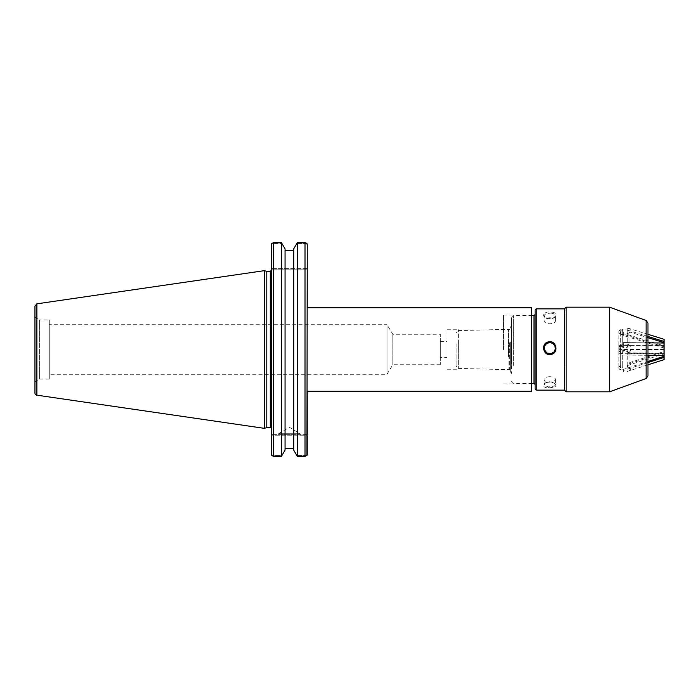 <?xml version="1.0" encoding="UTF-8"?>
<svg xmlns="http://www.w3.org/2000/svg" width="699" height="699" viewBox="0 0 699 699"><rect width="100%" height="100%" fill="white"/><g stroke="black" fill="none" stroke-linecap="round" stroke-linejoin="round"><path stroke-width="0.52" stroke-dasharray="3.5 2.62" d="M447.089 357.399L447.089 341.601L447.089 357.399L440.318 357.399L440.318 341.601L440.318 357.399M49.279 324.703L49.279 374.297L49.279 324.703L387.045 324.703L387.045 374.297L387.045 324.703L392.794 334.262L392.794 364.738L392.794 334.262L440.318 334.262L440.318 364.738L440.318 334.262M447.089 349.5L447.089 329.753L447.089 349.5M458.369 349.5L458.369 329.753L458.369 349.5M531.721 391.257L531.721 307.743M307.263 349.5L307.263 391.257L307.263 349.5M531.721 349.5L531.721 315.083L531.721 349.5M503.507 349.5L503.507 315.083L503.507 349.5M271.43 428.775L271.43 270.225L271.43 428.775M271.43 454.315L271.43 244.685L271.43 269.814L271.754 243.47L282.047 243.47L271.754 243.47L273.685 242.64L273.685 456.36L271.754 455.53L271.43 454.315L271.43 434.629L271.43 454.315M266.791 427.648L266.791 271.352M306.94 243.47L296.708 243.47L306.94 243.47M307.263 268.687L271.43 268.687L307.263 268.687L307.263 244.685L307.263 269.814L307.263 268.687L307.263 269.814L271.43 269.814L307.263 269.814M281.417 242.64L285.061 248.879L285.061 450.121L285.061 248.879L285.061 250.714L293.702 250.714L293.702 448.286L285.061 448.286L285.061 450.121L282.047 455.53L271.754 455.53L282.047 455.53L281.417 456.36L281.417 242.64L273.685 242.64M307.263 434.629L271.43 434.629L307.263 434.629L307.263 454.315L307.263 434.629L307.263 435.765L271.43 435.765L307.263 435.765M307.263 307.743L307.263 391.257M306.94 455.53L296.708 455.53L306.94 455.53L305.009 456.36L305.009 242.64L305.821 242.763M305.009 456.36L297.337 456.36L293.702 450.121L293.702 248.879L297.337 242.64L305.009 242.64M273.685 456.36L281.417 456.36M49.279 379.068L39.59 379.068L34.95 381.75L34.95 317.25L34.95 381.75L34.95 317.25L39.59 319.932L39.59 379.068L39.59 319.932L49.279 319.932L49.279 379.068L49.279 319.932M264.266 428.33L264.266 270.67M297.337 456.36L297.337 242.64M278.63 433.729L289.377 427.272L300.133 433.729L278.63 433.729L300.133 433.729L300.133 434.629L278.63 434.629L278.63 433.729M278.63 434.629L300.133 434.629M285.061 250.714L285.061 448.286M293.702 448.286L293.702 250.714M627.256 365.603L664.05 353.79L664.05 351.536L627.256 363.349L627.256 366.363C632.149 368.093 632.079 369.815 627.055 371.536L647.964 364.799M664.05 359.636L664.05 353.79M618.912 351.719L618.912 368.329L618.912 351.641L620.712 349.954L622.748 349.954L622.748 365.463L620.712 365.463L620.712 349.797L620.712 369.186L623.989 369.186L647.964 361.479M618.912 353.738L664.05 353.668L664.05 349.797L627.256 349.884L627.256 365.262L629.065 363.829L664.05 352.602L664.05 349.954M664.05 353.668L664.05 355.511L664.05 353.257L629.065 353.362L627.256 351.588L627.256 351.003L629.065 352.829L664.05 353.257M664.05 351.536L664.05 352.602M623.989 369.186L623.421 369.264L623.421 371.833L626.042 371.833M623.421 369.928L620.712 369.928L620.712 367.91L622.748 367.91L622.748 365.463M627.256 366.363L627.256 368.12L622.748 367.91M647.964 362.545L623.421 370.426L623.421 371.833M623.421 369.264L623.421 370.426M627.256 363.349L627.256 365.262M664.05 349.797L620.712 349.797L618.912 351.641M622.748 349.954L627.256 349.884M627.256 349.867L627.256 368.12M622.748 349.867L622.748 368.12M620.712 369.928L619.812 369.553L620.712 369.186M618.912 368.329L619.812 369.553M620.712 365.463L619.812 366.687L618.912 366.311M619.812 366.687L620.712 367.91M647.964 355.319L627.256 355.066L627.256 354.183C632.455 350.243 632.045 346.363 626.042 342.562L647.964 342.825M627.256 354.978L647.964 355.232M618.912 351.518L618.912 346.678L618.912 351.518L620.712 353.362L622.748 353.362L622.748 352.768L620.712 352.768L620.712 353.362L620.712 344.878L664.05 345.367L664.05 343.026M618.912 347.237L620.712 345.463L664.05 345.463L664.05 353.362M623.989 344.878L623.421 345.07L623.421 346.617L623.421 342.562L626.042 342.562M623.421 346.617L620.712 346.617L620.712 350.907L622.748 350.907L622.748 352.768M627.256 354.183L627.256 350.452L622.748 350.452L622.748 350.907M664.05 343.104L623.421 342.562M623.421 345.07L623.421 342.615M627.256 355.066L627.256 351.003M664.05 349.491L618.912 349.421M622.748 353.362L622.748 351.151L627.256 351.588M627.256 351.151L627.256 350.452M622.748 351.151L622.748 350.452M620.712 346.617L619.812 345.752L620.712 344.878M618.912 346.678L619.812 345.752M620.712 352.768L618.912 350.968M619.812 351.842L620.712 350.907M647.964 336.481L627.256 330.085L627.256 327.953C632.455 330.042 632.045 332.086 626.042 334.105L664.05 345.848L664.05 339.286M627.256 327.918L647.964 334.314M618.912 345.262L618.912 331.221L618.912 347.525L618.912 345.262L622.748 345.192L622.748 330.269L620.712 330.269L620.712 349.369L620.712 334.445L623.989 334.445L664.05 346.818L664.05 348.015L664.05 345.848M618.912 347.525L620.712 349.369L664.05 349.369L664.05 345.192L629.065 345.192L627.256 347.027L627.256 332.235L629.065 331.833L647.964 337.669M664.05 349.369L664.05 346.818M623.989 334.445L623.421 334.157L623.421 331.955L623.421 334.105L626.042 334.105M623.421 331.955L620.712 331.955L620.712 329.683L622.748 329.683L622.748 330.269M627.256 327.953L627.256 329.928L622.748 329.683M664.05 348.015L623.421 335.459L623.421 334.105M623.421 334.157L623.421 335.459M627.256 330.085L627.256 332.235M664.05 349.212L620.712 349.212L618.912 347.447M622.748 345.192L622.748 347.49L627.256 347.49L627.256 347.027M627.256 347.49L627.256 329.928M622.748 347.49L622.748 329.928M620.712 331.955L619.812 333.196L620.712 334.445M618.912 333.484L619.812 333.196M620.712 330.269L619.812 329.98L618.912 331.221M619.812 329.98L620.712 329.683M456.115 343.725L456.115 366.136L456.115 343.725M508.479 356.49L508.479 329.36L508.479 356.49M508.924 342.667L508.924 369.194L508.924 342.667M510.279 342.353L510.279 370.094L510.279 342.353M511.415 341.182L511.415 373.458L511.415 341.182M510.279 341.863L510.279 371.51L510.279 341.863M566.146 307.184L566.146 391.816M564.451 308.871L564.451 390.129L564.451 308.871M609.589 307.184L609.589 391.816M647.964 323.121L647.964 375.879M551.109 313.091L554.281 313.947L555.408 315.406L554.552 317.302L552.088 318.665L549.781 318.997L546.592 318.342L544.643 316.9L544.18 315.24L546.033 313.598L551.109 313.091L551.266 312.121C543.359 310.837 540.31 317.136 548.296 318.727C556.221 319.836 559.244 312.208 551.266 312.121M549.781 317.783A5.644 2.979 180 0 0 544.137 320.762A5.644 2.979 180 0 0 549.781 323.751A5.644 2.979 180 0 0 555.425 320.762A5.644 2.979 180 0 0 549.781 317.783M555.425 348.268A5.644 5.636 180 0 1 549.781 354.009A5.644 5.636 180 0 1 544.137 348.268M551.109 381.75L554.884 383.533L555.425 384.808L554.552 386.04L548.453 386.905L544.338 385.42L544.39 383.926L546.033 382.51L548.898 381.689L551.266 381.977C543.359 381.007 540.31 387.901 548.296 387.858C557.234 387.237 558.23 385.28 551.266 381.977M549.781 376.717A5.644 2.656 0 0 0 544.137 379.374A5.644 2.656 0 0 0 549.781 382.03A5.644 2.656 0 0 0 555.425 379.374A5.644 2.656 0 0 0 549.781 376.717M513.669 365.437L513.669 315.642L513.669 365.437M511.415 364.371L511.415 317.905L511.415 364.371M535.111 365.97L535.111 384.485M535.111 389.002L535.111 314.515M564.451 366.39L564.451 313.615L564.451 366.39M563.997 366.39L563.997 313.615L563.997 366.39M564.451 365.865L564.451 314.742L564.451 365.865M563.997 365.865L563.997 314.742L563.997 365.865M270.303 427.648L270.303 271.352M36.881 303.829L36.881 395.171M629.065 363.829L629.065 349.954M629.065 352.829L629.065 353.362M629.065 331.833L629.065 345.192M458.317 342.947L458.317 368.39L458.317 342.947M509.379 342.667L509.379 369.194L509.379 342.667M646.103 320.474L646.103 378.526M548.453 386.905L548.296 387.858M533.984 383.358L533.984 315.642M536.238 390.129L536.238 308.871M440.318 341.601L447.089 341.601M440.318 364.738L392.794 364.738L387.045 374.297L49.279 374.297M447.089 369.247L458.369 369.247M447.089 329.753L458.369 329.753M503.507 383.917L531.721 383.917M503.507 315.083L531.721 315.083M458.369 368.408L503.507 369.544M458.369 330.592L503.507 329.456M627.055 371.536L647.964 364.817M510.279 370.094L509.379 369.194L508.479 369.64L458.317 368.39L456.115 366.136M510.279 328.906L509.379 329.806L508.479 329.36L458.317 330.61L456.115 332.864M511.415 373.458L510.279 371.51M511.415 325.542L510.279 327.49M555.425 320.762L555.425 315.59C555.417 315.048 556.247 318.613 548.4 318.569C545.028 317.416 543.612 316.429 544.137 315.59L544.137 320.762M555.425 379.374L555.425 384.747C555.993 384.092 554.569 383.209 551.161 382.108C544.46 381.846 543.63 385.184 544.137 384.747L544.137 379.374M511.415 381.095L513.669 383.358L531.721 383.358M511.415 317.905L513.669 315.642L531.721 315.642M563.997 385.385L564.451 385.385M563.997 313.615L564.451 313.615M563.997 384.258L564.451 384.258M563.997 314.742L564.451 314.742"/><path stroke-width="1.05" d="M307.263 269.814L307.263 307.743L531.721 307.743L531.721 391.257L307.263 391.257L307.263 434.629M270.303 427.648L266.791 427.648L266.791 271.352L270.303 271.352L270.303 427.648A1.127 1.127 0 0 1 271.43 428.775M271.43 244.685L271.43 454.315L271.754 455.53L273.685 456.36L273.685 242.64L271.754 243.47L271.43 244.685M306.94 455.53L307.263 244.685L306.94 243.47L305.009 242.64L305.009 456.36L306.94 455.53L307.263 454.315L307.263 435.765M297.337 242.64L297.337 456.36L293.702 450.121L293.702 248.879L297.337 242.64L305.009 242.64M281.417 456.36L285.061 450.121L285.061 248.879L281.417 242.64L281.417 456.36L273.685 456.36M293.702 250.714L285.061 250.714M306.573 243.121L307.263 244.685L307.263 268.687M273.685 242.64L281.417 242.64M34.95 317.25L34.95 306.066L36.881 303.829L36.881 395.171A2.254 2.254 0 0 1 34.95 392.934L34.95 381.75M34.95 306.066L34.95 392.934M36.881 303.829L264.266 270.67L264.266 428.33L36.881 395.171M285.061 448.286L293.702 448.286M305.009 456.36L297.337 456.36M647.964 355.232L664.05 355.433L664.05 359.653L647.964 364.799M647.964 361.479L664.05 356.315M664.05 357.381L647.964 362.545M647.964 342.825L664.05 343.026L664.05 355.433M664.05 355.511L647.964 355.319M647.964 334.314L664.05 339.286L664.05 345.192M647.964 337.669L664.05 342.641M664.05 341.453L647.964 336.481M536.238 390.129L564.451 390.129L566.146 391.816L566.146 307.184L564.451 308.871L564.451 390.129L564.451 308.871L536.238 308.871L536.238 390.129L535.111 389.002L535.111 309.998L535.111 365.97M609.589 307.184L646.103 320.474L646.103 378.526L609.589 391.816L609.589 307.184L566.146 307.184M646.103 378.526L647.964 375.879L647.964 323.121L646.103 320.474M555.425 348.181L555.425 348.163C555.443 350.749 554.001 352.584 551.1 353.659L553.931 351.99L555.356 349.037L554.901 345.795L552.726 343.366L549.781 342.536L546.592 343.524L544.486 346.215L544.294 349.483L546.836 352.986L551.1 353.659L551.266 354.402C543.359 356.656 540.31 343.462 548.296 341.916C556.221 339.653 559.244 352.785 551.266 354.402M544.137 348.268A5.644 5.636 180 0 1 549.781 342.728A5.644 5.636 180 0 1 555.425 348.268M535.111 384.485L535.111 314.515L533.984 315.642L533.984 383.358L535.111 384.485M548.453 342.693L548.296 341.916M270.303 271.352L271.43 270.225M266.791 271.352L264.266 270.67M266.791 427.648L264.266 428.33M647.964 364.817L664.05 359.653M609.589 391.816L566.146 391.816M531.721 383.358L533.984 383.358M531.721 315.642L533.984 315.642M536.238 308.871L535.111 309.998M551.1 353.659C547.597 354.419 543.639 351.379 544.137 348.163"/></g></svg>
